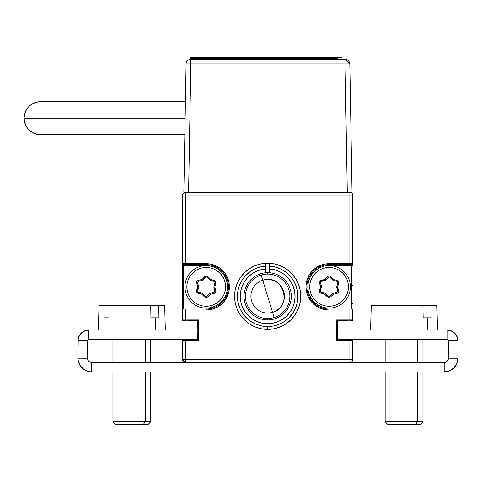 <?xml version="1.0" encoding="UTF-8"?>
<svg xmlns="http://www.w3.org/2000/svg" width="482" height="482" viewBox="0 0 482 482"><rect width="100%" height="100%" fill="white"/><g stroke="black" fill="none" stroke-linecap="round" stroke-linejoin="round"><path stroke-width="0.72" d="M239.283 285.826L237.801 291.447L239.283 285.826L241.807 280.59L245.29 275.939L249.598 272.035L254.568 269.034L260.027 267.034L265.763 266.112L265.763 263.274A33.083 33.083 0 0 1 269.546 263.274L269.546 266.112L269.546 263.274A33.083 33.083 0 0 1 300.738 296.279M349.884 309.058L351.776 309.058A0.946 0.946 0 0 1 352.722 310.004A0.946 0.946 0 0 0 351.776 309.058L351.776 308.112L329.092 308.112L329.092 309.058A22.214 22.214 0 0 1 306.877 286.85A22.214 22.214 0 0 1 329.092 264.636L349.884 264.636L349.884 263.69L349.884 264.636L351.776 264.636A0.946 0.946 0 0 0 352.722 263.69A0.946 0.946 0 0 1 351.776 264.636L351.776 265.582L352.722 265.582L329.092 265.582L324.94 265.992L320.952 267.203L317.277 269.167L314.053 271.812L311.408 275.035L309.444 278.71L308.233 282.699L307.823 286.85L308.233 290.995L309.444 294.984L311.408 298.665L314.053 301.889L317.277 304.534L320.952 306.498L324.94 307.709L329.092 308.112L351.776 308.112L351.776 265.582L329.092 265.582L329.092 263.69A23.154 23.154 0 0 0 305.937 286.85A23.154 23.154 0 0 0 329.092 310.004L349.884 310.004L349.884 319.928L352.722 319.928L352.722 310.004L349.884 310.004L349.884 309.058L351.776 309.058L351.776 308.112M337.014 320.289L336.653 319.928L336.653 340.726L349.884 340.726L349.884 339.78L337.599 339.78L336.653 340.726L336.653 319.928L337.014 320.289M336.653 340.726L349.884 340.726L349.884 359.626L349.884 340.726L352.722 340.726L352.722 359.626A2.838 2.838 0 0 1 349.884 362.464L349.884 359.626L352.722 359.626L352.722 340.726A0.946 0.946 0 0 0 351.776 339.78L337.599 339.78L337.322 320.596L349.884 320.873L349.884 319.928L336.653 319.928L349.884 319.928L349.884 310.004L329.092 310.004L329.092 309.058L329.092 310.004L324.573 309.558L320.229 308.245L316.228 306.1L312.716 303.22L309.836 299.714L307.697 295.707L306.377 291.363L305.937 286.85L306.377 282.332L307.697 277.987L309.836 273.981L312.716 270.474L316.228 267.594L320.229 265.455L324.573 264.136L329.092 263.69L349.884 263.69L349.884 192.33A2.838 2.838 0 0 1 352.722 195.168L182.588 195.168A2.838 2.838 0 0 1 185.425 192.33L185.425 195.168L349.884 195.168L349.884 263.69L352.722 263.69L352.722 195.168L352.722 263.69M198.295 320.289L198.656 319.928L185.425 319.928L185.425 310.004L206.218 310.004A23.154 23.154 0 0 0 229.378 286.85L228.432 286.85A22.214 22.214 0 0 1 206.218 309.058L206.218 308.112L183.534 308.112L183.534 309.058L185.425 309.058L185.425 310.004L182.588 310.004A0.946 0.946 0 0 1 183.534 309.058A0.946 0.946 0 0 0 182.588 310.004L182.588 319.928L185.425 319.928L185.425 320.873L197.988 320.596L197.71 339.78L198.656 340.726L198.656 319.928L197.988 320.596M182.588 265.582L182.588 308.112L183.534 308.112L183.534 264.636L206.218 264.636L206.218 263.69L182.588 263.69L182.588 195.168L182.588 263.69A0.946 0.946 0 0 0 183.534 264.636A0.946 0.946 0 0 1 182.588 263.69L182.588 265.582L206.218 265.582L210.369 265.992L214.357 267.203L218.033 269.167L221.256 271.812L223.901 275.035L225.865 278.71L227.076 282.699L227.486 286.85L227.076 290.995L225.865 294.984L223.901 298.665L221.256 301.889L218.033 304.534L214.357 306.498L210.369 307.709L206.218 308.112M298.219 283.639L295.159 277.921L291.05 272.908L295.159 277.921L298.219 283.639L300.099 289.845L300.738 296.297L300.099 302.756L298.219 308.962L295.159 314.68L291.05 319.693L295.159 314.68M280.313 265.739L274.107 263.853L280.313 265.739L286.037 268.793L291.05 272.908M254.996 265.739L249.278 268.793L244.266 272.908L240.15 277.921L237.09 283.639L240.15 277.921L244.266 272.908L249.278 268.793L254.996 265.739L261.202 263.853L267.655 263.22L274.107 263.853M261.202 328.748L267.655 329.381L274.107 328.748L280.313 326.862L274.107 328.748L267.655 329.381L261.202 328.748L254.996 326.862L249.278 323.808L244.266 319.693L240.15 314.68L237.09 308.962L235.21 302.756L234.571 296.297L235.21 289.845L237.09 283.639M286.037 323.808L291.05 319.693L286.037 323.808L280.313 326.862M267.643 326.543L267.655 326.543A30.246 30.246 0 0 0 297.888 297.243A30.246 30.246 0 0 0 269.546 266.112L269.546 272.746L269.546 268.956L274.728 269.818L279.656 271.655L284.139 274.397L288.013 277.945L284.139 274.397L279.656 271.655L274.728 269.818L269.546 268.956A27.408 27.408 0 0 1 291.074 310.547A27.408 27.408 0 0 1 244.241 310.547A27.408 27.408 0 0 1 265.763 268.956L265.763 272.746L265.763 268.956L260.581 269.818L255.659 271.655L251.17 274.397L255.659 271.655M297.147 303.021L295.321 308.528L292.472 313.589L288.706 318.018L284.163 321.645L279.012 324.332L273.439 325.989L267.655 326.543L261.871 325.989L256.297 324.332L251.146 321.645L246.603 318.018L242.838 313.589L239.988 308.528L238.162 303.009L237.421 297.243L237.801 291.447M297.147 303.009L297.888 297.243L297.508 291.447L296.032 285.826L293.502 280.59L290.019 275.939L285.712 272.035L280.741 269.034L275.282 267.034L269.546 266.112M293.405 286.911L294.725 292.002L295.05 297.243L294.363 302.455L292.701 307.444L290.11 312.017L286.7 316.011L282.585 319.289L277.927 321.711L272.884 323.205L267.655 323.711L262.425 323.205L257.382 321.711L252.725 319.289L248.61 316.011L245.199 312.017L242.609 307.444L245.199 312.017L248.61 316.011L252.725 319.289L257.382 321.711L262.425 323.205L267.655 323.711L272.884 323.205L277.927 321.711L282.585 319.289L286.7 316.011L290.11 312.017L292.701 307.444L294.363 302.455L295.05 297.243L294.725 292.002L293.405 286.911L291.14 282.169L288.013 277.945M240.946 302.455L240.259 297.243L240.946 302.455L242.609 307.444M240.584 292.002L241.904 286.911L244.169 282.169L247.296 277.945L251.17 274.397L247.296 277.945L244.169 282.169L241.904 286.911L240.584 292.002L240.259 297.243M182.588 308.112L182.588 319.928A0.946 0.946 0 0 0 183.534 320.873L197.71 320.873L197.988 340.057L185.425 339.78L185.425 340.726L198.656 340.726L198.656 319.928L185.425 319.928L185.425 310.004L206.218 310.004L210.736 309.558L215.08 308.245L219.081 306.1L222.594 303.22L225.474 299.714L227.612 295.707L228.932 291.363L229.378 286.85L228.932 282.332L227.612 277.987L225.474 273.981L222.594 270.474L219.081 267.594L215.08 265.455L210.736 264.136L206.218 263.69L206.218 264.636A22.214 22.214 0 0 1 228.432 286.85L229.378 286.85A23.154 23.154 0 0 0 206.218 263.69L185.425 263.69L185.425 195.168L185.425 264.636L206.218 264.636A22.214 22.214 0 0 1 228.432 286.85A22.214 22.214 0 0 1 206.218 309.058L206.218 310.004L206.218 309.058L183.534 309.058M210.369 265.992L214.357 267.203L218.033 269.167M225.865 278.71L227.076 282.699M214.357 306.498L210.369 307.709M206.218 264.636L206.218 265.582L183.534 265.582M185.425 264.636L183.534 264.636M206.218 309.058L185.425 309.058M197.988 340.057L198.295 340.364L197.988 340.057M89.031 371.652L84.091 369.604L80.313 365.826L84.091 369.604L89.031 371.652L91.707 371.917L91.707 362.464L185.425 362.464A2.838 2.838 0 0 1 182.588 359.626L185.425 362.464L185.425 359.626L185.425 362.464L349.884 362.464L349.884 359.626L185.425 359.626L185.425 340.726L198.656 340.726L198.295 340.364M88.7 361.217L87.778 359.837L88.7 361.217L90.08 362.139L88.7 361.217L90.08 362.139L91.707 362.464L444.193 362.464L444.193 371.917L449.441 370.869L453.887 367.899L456.858 363.452L457.9 358.21L448.447 358.21L448.121 359.837L447.2 361.217L445.82 362.139L444.193 362.464L349.884 362.464A2.838 2.838 0 0 0 352.722 359.626M197.71 339.78L183.534 339.78A0.946 0.946 0 0 0 182.588 340.726L182.588 359.626L182.588 340.726L185.425 340.726L185.425 359.626L182.588 359.626L349.884 359.626M324.94 265.992L320.952 267.203L317.277 269.167M309.444 278.71L308.233 282.699M320.952 306.498L324.94 307.709M351.776 264.636L329.092 264.636A22.214 22.214 0 0 0 306.877 286.85A22.214 22.214 0 0 0 329.092 309.058M337.599 320.873L351.776 320.873A0.946 0.946 0 0 0 352.722 319.928L352.722 310.004M267.655 326.543A30.246 30.246 0 0 1 237.421 297.243A30.246 30.246 0 0 1 265.763 266.112L265.763 263.274A33.083 33.083 0 0 0 234.589 297.243A33.083 33.083 0 0 0 267.655 329.381L267.655 326.543L267.655 329.381A33.083 33.083 0 0 0 274.095 328.748M274.125 328.742A33.083 33.083 0 0 0 300.099 302.774M300.105 302.732A33.083 33.083 0 0 0 300.738 296.316M265.763 266.112L265.763 268.956L265.763 266.112M320.602 290.104L319.831 289.333L320.602 290.104M319.903 284.386L320.675 283.651L319.903 284.386M320.205 285.41L320.97 284.675L320.205 285.41M323.398 293.827L323.145 292.791M326.892 295.056L325.832 295.339L326.892 295.056M332.291 295.267L331.267 294.966M337.978 288.29L337.213 289.025L337.978 288.29M323.085 280.837L323.368 279.783L323.085 280.837M320.114 288.272L320.885 289.049M334.815 293.912L335.098 292.857M338.069 285.422L337.298 284.651M332.351 278.361L331.291 278.638L332.351 278.361M330.513 277.867L331.574 277.59L330.513 277.867M337.581 283.591L338.352 284.368L337.581 283.591M331.556 296.038L330.532 295.737M327.67 295.828L326.609 296.111M322.368 293.574L322.115 292.538M322.024 281.127L322.313 280.066M338.28 289.308L337.508 290.043M336.159 292.574L335.87 293.628M208.682 296.038L207.658 295.737L208.682 296.038M208.393 294.966L209.417 295.267L208.393 294.966M197.728 290.104L196.957 289.333L197.728 290.104M198.012 289.049L197.24 288.272L198.012 289.049M200.524 293.827L200.277 292.791M204.019 295.056L202.958 295.339L204.019 295.056M198.096 284.675L197.331 285.41M211.941 293.912L212.225 292.857M212.164 280.904L211.911 279.867L212.164 280.904M209.477 278.361L208.417 278.638M204.043 278.729L203.018 278.427M203.753 277.662L204.778 277.957L203.753 277.662M207.64 277.867L208.7 277.59L207.64 277.867M212.948 280.12L213.195 281.157L212.948 280.12M204.796 295.828L203.735 296.111M199.494 293.574L199.241 292.538M197.03 284.386L197.801 283.651M213.285 292.574L212.996 293.628L213.285 292.574M214.285 281.422A0.946 0.946 0 0 1 215.008 282.338L215.954 282.338A1.892 1.892 0 0 0 214.508 280.506L214.285 281.422L210.471 280.494L214.285 281.422M227.486 286.85L225.594 286.85A19.376 19.376 0 0 1 206.218 306.227A19.376 19.376 0 0 1 186.841 286.85L184.949 286.85A21.268 21.268 0 0 0 206.218 308.112A21.268 21.268 0 0 0 227.486 286.85A21.268 21.268 0 0 1 206.218 308.112A21.268 21.268 0 0 1 184.949 286.85A21.268 21.268 0 0 1 206.218 265.582A21.268 21.268 0 0 1 227.486 286.85A21.268 21.268 0 0 0 206.218 265.582A21.268 21.268 0 0 0 184.949 286.85L186.841 286.85A19.376 19.376 0 0 1 206.218 267.474A19.376 19.376 0 0 1 225.594 286.85L227.486 286.85M213.851 287.356L214.954 291.122L215.858 290.857L214.755 287.085L213.851 287.356A0.946 0.946 0 0 1 213.845 286.844L214.755 287.085L215.888 282.826L214.972 282.585L213.845 286.844M215.954 282.338L215.008 282.338A0.946 0.946 0 0 1 214.972 282.585L215.888 282.826A1.892 1.892 0 0 0 215.954 282.338L215.086 280.753L210.694 279.572L207.567 276.463L206.212 275.909L204.868 276.493L202.157 279.331L197.897 280.488L196.511 282.097L197.68 286.609L196.548 290.869L196.752 292.321L197.927 293.195L201.741 294.122L204.868 297.237L206.224 297.786L207.567 297.201L210.279 294.363L214.538 293.213L215.695 292.309L215.858 290.857L214.755 287.085L215.888 282.826A1.892 1.892 0 0 0 215.954 282.338M225.594 286.85L225.221 290.628L224.118 294.261L222.329 297.611L219.919 300.551L216.984 302.961L213.634 304.751L209.995 305.853L206.218 306.227L202.44 305.853L198.801 304.751L195.451 302.961L192.517 300.551L190.107 297.611L188.317 294.261L187.215 290.628L186.841 286.85L187.215 283.067L188.317 279.433L190.107 276.084L192.517 273.149L195.451 270.739L198.801 268.944L202.44 267.841L206.218 267.474L209.995 267.841L213.634 268.944L216.984 270.739L219.919 273.149L222.329 276.084L224.118 279.433L225.221 283.067L225.594 286.85M198.144 281.398L202.404 280.247L202.157 279.331L197.897 280.488L198.144 281.398L197.487 282.579L198.584 286.344L197.487 282.579M206.886 296.55L209.598 293.707L206.212 296.84L202.41 293.454L205.537 296.563M198.15 292.273L201.964 293.207L197.56 291.839L198.596 286.85A0.946 0.946 0 0 0 198.584 286.344M205.549 277.15L202.838 279.988L205.549 277.15A0.946 0.946 0 0 1 206.905 277.132A0.946 0.946 0 0 0 205.549 277.15L206.905 277.132L210.025 280.241L206.905 277.132M210.032 293.448L214.291 292.297L210.032 293.448A0.946 0.946 0 0 0 209.598 293.707M202.41 293.454A0.946 0.946 0 0 0 201.964 293.207M202.404 280.247A0.946 0.946 0 0 0 202.838 279.988M210.025 280.241A0.946 0.946 0 0 0 210.471 280.494M214.876 281.856L214.972 282.585M214.954 291.122L214.291 292.297M350.36 286.85L348.468 286.85A19.376 19.376 0 0 1 329.092 306.227A19.376 19.376 0 0 1 309.715 286.85L307.823 286.85A21.268 21.268 0 0 0 329.092 308.112A21.268 21.268 0 0 0 350.36 286.85A21.268 21.268 0 0 1 329.092 308.112A21.268 21.268 0 0 1 307.823 286.85A21.268 21.268 0 0 1 329.092 265.582A21.268 21.268 0 0 1 350.36 286.85A21.268 21.268 0 0 0 329.092 265.582A21.268 21.268 0 0 0 307.823 286.85L309.715 286.85L310.089 283.067L311.191 279.433L312.981 276.084L315.391 273.149L318.325 270.739L321.675 268.944L325.314 267.841L329.092 267.474L332.869 267.841L336.508 268.944L339.858 270.739L342.792 273.149L345.202 276.084L346.992 279.433L348.094 283.067L348.468 286.85L348.094 290.628L346.992 294.261L345.202 297.611L342.792 300.551L339.858 302.961L336.508 304.751L332.869 305.853L329.092 306.227L325.314 305.853L321.675 304.751L318.325 302.961L315.391 300.551L312.981 297.611L311.191 294.261L310.089 290.628L309.715 286.85A19.376 19.376 0 0 1 329.092 267.474A19.376 19.376 0 0 1 348.468 286.85L350.36 286.85M325.284 293.454L328.411 296.563A0.946 0.946 0 0 0 329.76 296.55A0.946 0.946 0 0 1 328.411 296.563L325.284 293.454A0.946 0.946 0 0 0 324.838 293.207L321.024 292.273L320.301 291.357A0.946 0.946 0 0 0 321.024 292.273A0.946 0.946 0 0 1 320.337 291.116A0.946 0.946 0 0 0 320.301 291.357A0.946 0.946 0 0 1 320.337 291.116L321.464 286.85L320.337 291.116M333.345 280.494L337.159 281.422L337.382 280.506L333.568 279.572L333.345 280.494A0.946 0.946 0 0 1 332.899 280.241L329.778 277.132L332.899 280.241M320.361 282.579L321.458 286.344L320.44 281.85L325.278 280.247L321.018 281.398M336.719 286.844L337.846 282.585L336.719 286.844A0.946 0.946 0 0 0 336.725 287.356L337.828 291.122L336.725 287.356M332.905 293.448L337.165 292.297L332.905 293.448A0.946 0.946 0 0 0 332.472 293.707A0.946 0.946 0 0 1 332.905 293.448M332.472 293.707L329.76 296.55L328.411 296.563M321.464 286.85A0.946 0.946 0 0 0 321.458 286.344M325.278 280.247A0.946 0.946 0 0 0 325.712 279.988L328.73 276.933L329.778 277.132M337.159 281.422L337.846 282.585M337.828 291.122L337.165 292.297M325.712 279.988L328.423 277.15L327.742 276.493L325.031 279.331L325.712 279.988M319.452 282.844L320.554 286.609L319.421 290.869L319.626 292.321L320.801 293.195L324.615 294.122L328.363 297.647L329.827 297.629L333.152 294.363L337.412 293.213L338.569 292.309L338.732 290.857L337.629 287.085L338.762 282.826L338.563 281.374L337.382 280.506L333.568 279.572L329.821 276.047L328.356 276.065L325.031 279.331L320.102 280.819L319.452 282.844M457.9 358.21A13.707 13.707 0 0 1 444.193 371.917L444.193 362.464A4.254 4.254 0 0 0 448.447 358.21L457.9 358.21L457.9 340.774L457.087 336.689L454.773 333.225L451.309 330.911L447.218 330.098A10.682 10.682 0 0 1 457.9 340.774L448.447 340.774L457.9 340.774L457.9 358.21M447.218 330.098L337.599 330.098L447.218 330.098L447.218 339.545L337.599 339.545L447.218 339.545L447.218 330.098M447.218 339.545L448.091 339.906L448.447 340.774L448.447 358.21L448.447 340.774A1.229 1.229 0 0 0 447.218 339.545M454.773 333.225L456.099 334.839L457.695 338.689L456.099 334.839L454.773 333.225L453.152 331.893L449.302 330.303M447.2 361.217L448.121 359.837L447.2 361.217L445.82 362.139M456.858 363.452L453.887 367.899L451.809 369.604L446.868 371.652M82.018 367.899L80.313 365.826L78.265 360.885L80.313 365.826L79.048 363.452M78.205 338.689L79.801 334.839L82.747 331.893L79.801 334.839L78.205 338.689L78 358.21L87.453 358.21L87.453 340.774L87.453 358.21L78 358.21L78.265 360.885M91.707 362.464L91.707 371.917A13.707 13.707 0 0 1 78 358.21L78 340.774L87.453 340.774L78 340.774A10.682 10.682 0 0 1 88.682 330.098L88.682 339.545L197.71 339.545L88.682 339.545L88.682 330.098L84.597 330.911L86.597 330.303L82.747 331.893L84.597 330.911L81.133 333.225M197.71 330.098L88.682 330.098L197.71 330.098M87.453 340.774A1.229 1.229 0 0 1 88.682 339.545L87.814 339.906L87.453 340.774M87.778 359.837L87.453 358.21M91.707 371.917L444.193 371.917L91.707 371.917M453.887 367.899L449.441 370.869M165.32 330.098L164.681 305.522L158.723 305.522L158.952 317.807L155.288 317.807L155.517 330.098L155.288 317.807L150.932 317.807L150.703 305.522L99.135 305.522M164.555 305.522L99.009 305.522L98.37 330.098M102.1 305.522L104.968 305.522M155.288 317.807L150.932 317.807L158.952 317.807L158.723 305.522L150.703 305.522M108.402 317.807L104.739 317.807M145.215 421.78L112.939 421.78L145.215 421.78L145.215 371.917L145.215 421.78L150.752 421.78L145.215 421.78L143.208 424.612L145.215 421.78M112.939 371.917L112.939 421.78L115.776 424.612L147.914 424.612L120.482 424.612M145.215 362.464L145.215 339.545L145.215 362.464M115.776 424.612L118.488 424.612M437.536 330.098L436.891 305.522L430.938 305.522L431.167 317.807L427.504 317.807L427.727 330.098L427.504 317.807L423.148 317.807L422.913 305.522L371.345 305.522M436.77 305.522L371.224 305.522L370.58 330.098M374.309 305.522L377.177 305.522M427.504 317.807L431.167 317.807M423.148 317.807L422.913 305.522M417.424 421.78L385.154 421.78L417.424 421.78L417.424 371.917L417.424 421.78L422.961 421.78L417.424 421.78L415.418 424.612L417.424 421.78M385.154 371.917L385.154 421.78L387.992 424.612L420.123 424.612L392.697 424.612M417.424 362.464L417.424 339.545L417.424 362.464M387.992 424.612L390.697 424.612M310.559 276.421L310.095 275.336L310.559 276.421M318.638 306.45A51.984 51.984 0 0 0 318.825 305.474A51.984 51.984 0 0 1 318.638 306.45M309.709 276.005A46.694 46.694 0 0 1 310.203 277.072L309.709 276.005M314.017 301.853A46.694 46.694 0 0 1 313.86 303.015L314.017 301.853M219.394 303.54L219.78 304.437M224.178 275.457L224.781 274.656M265.763 272.27A24.1 24.1 0 0 1 269.546 272.27L265.763 272.27M225.6 276.005L225.106 277.072A46.694 46.694 0 0 1 225.6 276.005M221.292 301.853L221.449 303.015A46.694 46.694 0 0 1 221.292 301.853M261.148 275.065A22.214 22.214 0 0 1 288.893 289.79A22.214 22.214 0 0 1 274.162 317.536A22.214 22.214 0 0 0 288.893 289.79A22.214 22.214 0 0 0 261.148 275.065L262.744 280.283A16.756 16.756 0 0 1 283.675 291.393A16.756 16.756 0 0 1 272.565 312.318L274.162 317.536L272.565 312.318C293.532 306.98 283.109 272.957 262.744 280.283L272.565 312.318L262.744 280.283A16.756 16.756 0 0 0 251.634 301.208A16.756 16.756 0 0 0 272.565 312.318A16.756 16.756 0 0 1 251.634 301.208A16.756 16.756 0 0 1 262.744 280.283L261.148 275.065A22.214 22.214 0 0 0 246.416 302.81A22.214 22.214 0 0 0 274.162 317.536A22.214 22.214 0 0 1 246.416 302.81A22.214 22.214 0 0 1 261.148 275.065M267.655 272.673L267.655 274.089L267.655 272.673A23.63 23.63 0 0 1 291.285 296.297A23.63 23.63 0 0 1 267.655 319.928A23.63 23.63 0 0 0 291.285 296.297A23.63 23.63 0 0 0 267.655 272.673A23.63 23.63 0 0 0 244.025 296.297A23.63 23.63 0 0 0 267.655 319.928A23.63 23.63 0 0 1 244.025 296.297A23.63 23.63 0 0 1 267.655 272.673M267.655 318.512L267.655 319.928L267.655 318.512M40.633 134.743C30.577 133.743 25.064 128.23 24.1 118.198C25.064 108.173 30.577 102.654 40.633 101.66L40.633 101.66A16.539 16.539 -90 0 0 24.1 118.198L185.124 118.198L24.1 118.198A16.539 16.539 -90 0 0 40.645 134.743L184.835 134.743M186.076 63.943L183.835 192.33L188.583 192.33L190.824 63.943L186.076 63.943A4.754 4.754 0 0 1 190.824 59.28A4.754 4.754 0 0 0 186.076 63.943L190.824 63.943L190.824 59.28L190.824 63.943L345.058 63.943L345.058 59.28L190.824 59.28L345.058 59.28L345.058 63.943L190.824 63.943L188.583 192.33L183.835 192.33L186.076 63.943M347.299 192.33L345.058 63.943L347.299 192.33L352.047 192.33L349.812 63.943L352.047 192.33L188.583 192.33L352.047 192.33M349.812 63.943L345.058 63.943L349.812 63.943L345.058 59.28A4.754 4.754 0 0 1 349.812 63.943M188.583 192.33L183.835 192.33M342.051 58.334L342.051 57.388L190.824 57.388L190.824 58.334L195.547 58.334L195.547 57.388L337.328 57.388L337.328 58.334L195.547 58.334L195.547 57.388L190.824 57.388L190.824 58.334M184.004 263.69L184.004 264.636M351.306 264.636L351.306 263.69M351.776 265.112L352.722 266.052M352.722 284.958L351.776 285.904M351.776 302.919L352.722 303.859M351.999 319.928A2.838 2.838 0 0 1 349.884 320.873M349.884 339.78A2.838 2.838 0 0 1 351.999 340.726M183.311 340.726A2.838 2.838 0 0 1 185.425 339.78M185.425 320.873A2.838 2.838 0 0 1 183.311 319.928M182.588 303.859L183.534 302.919M183.534 285.904L182.588 284.958M182.588 266.052L183.534 265.112M112.939 339.545L112.939 362.464M150.752 339.545L150.752 362.464M150.752 371.917L150.752 421.78L147.914 424.612M385.154 339.545L385.154 362.464M422.961 339.545L422.961 362.464M422.961 371.917L422.961 421.78L420.123 424.612M40.633 101.66L185.413 101.66"/></g></svg>
